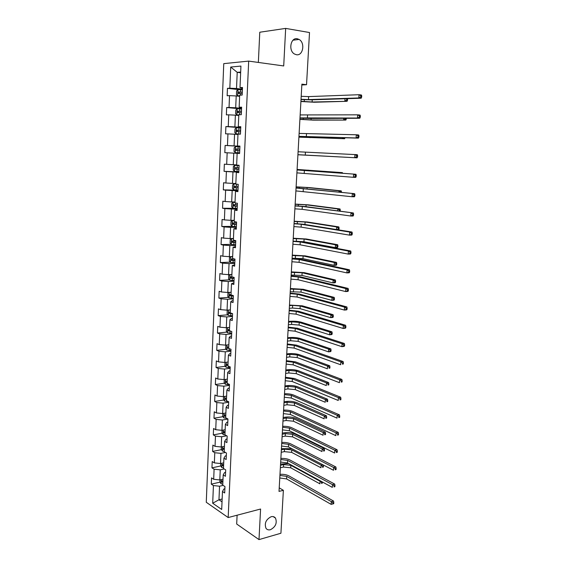 <?xml version="1.0" encoding="UTF-8"?>
<svg xmlns="http://www.w3.org/2000/svg" width="568" height="568" viewBox="0 0 568 568"><rect width="100%" height="100%" fill="white"/><g stroke="black" fill="none" stroke-linecap="round" stroke-linejoin="round"><path stroke-width="0.85" d="M271.142 516.717C272.995 516.262 274.443 516.724 275.487 518.094C277.298 523.043 275.615 526.912 270.432 529.717C268.536 530.2 267.059 529.731 265.994 528.311C264.241 523.313 265.959 519.45 271.142 516.717M297.27 38.759L299.066 39.426C305.399 42.735 303.049 56.133 296.397 54.72L294.43 53.988C288.168 50.587 290.646 37.232 297.27 38.759M237.104 515.204L236.686 524.023L258.994 539.6L280.919 533.238L283.375 490.312L279.222 487.855M223.756 63.637L206.276 502.275L228.173 517.554L248.685 61.103L223.756 63.637M248.685 61.103L283.709 65.952L285.668 28.4L259.775 32.227L258.355 62.444M224.871 488.778L223.849 489.027L222.471 491.512L224.694 492.967L224.971 486.577L222.748 485.143L223.196 474.912L225.425 476.311L225.702 469.871L223.472 468.493L223.92 458.184L226.156 459.526L226.44 453.037L224.197 451.716L224.651 441.336L226.902 442.614L227.186 436.075L224.935 434.818L225.389 424.36L227.647 425.567L227.938 418.978L225.674 417.792L226.128 407.249L228.407 408.399L228.698 401.761L226.419 400.632L226.88 390.01L229.167 391.096L229.458 384.408L227.164 383.35L227.633 372.644L229.926 373.659L230.225 366.921L227.924 365.927L228.393 355.142L230.7 356.093L230.999 349.299L228.684 348.376L229.16 337.506L231.481 338.386L231.779 331.542L229.451 330.683L229.926 319.727L232.262 320.544L232.568 313.642L230.225 312.854L230.707 301.814L233.05 302.559L233.356 295.608L231.006 294.891L231.488 283.766L233.846 284.433L234.158 277.425L231.794 276.786L232.276 265.568L234.648 266.172L234.96 259.107L232.582 258.532L233.072 247.236L235.457 247.762L235.77 240.64L233.384 240.143L233.874 228.755L236.274 229.202L236.586 222.024L234.186 221.605L234.683 210.124L237.09 210.501L237.41 203.266L234.996 202.925L235.5 191.352L237.921 191.643L238.24 184.351L235.812 184.089L236.323 172.423L238.759 172.644L239.078 165.288L236.636 165.103L237.147 153.346L239.597 153.481L233.76 153.154L233.27 164.72L236.65 164.876M222.471 491.512L221.697 509.46L212.695 503.234L213.426 485.555L211.296 484.149L220.022 482.14M237.147 153.346L239.597 153.481L239.923 146.075L237.467 145.969L237.985 134.112L240.441 134.169L240.775 126.699L238.304 126.678L238.823 114.729L241.301 114.701L241.627 107.174L239.149 107.231L239.675 95.183L242.16 95.076L242.493 87.479L240.001 87.628L240.931 66.08L230.707 67.045L229.834 88.21L227.448 88.345L227.143 95.743L229.529 95.637L229.039 107.473L226.667 107.522L226.362 114.864L228.734 114.835L228.251 126.579L225.886 126.557L225.588 133.835L227.946 133.885L227.47 145.536L225.12 145.436L224.821 152.657L227.164 152.785L226.689 164.344L224.353 164.166L224.062 171.33L226.391 171.536L225.922 183.002L223.593 182.747L223.302 189.861L225.624 190.145L225.155 201.519L222.841 201.193L222.557 208.243L224.864 208.605L224.395 219.894L222.095 219.489L221.811 226.49L224.104 226.916L223.643 238.12L221.357 237.644L221.073 244.588L223.352 245.092L222.897 256.211L220.618 255.664L220.334 262.558L222.613 263.126L222.152 274.159L219.887 273.542L219.61 280.379L221.868 281.025L221.421 291.973L219.163 291.285L218.886 298.072L221.137 298.782L220.689 309.645L218.446 308.893L218.169 315.63L220.412 316.411L219.965 327.189L217.736 326.366L217.459 333.054L219.688 333.899L219.248 344.599L217.026 343.711L216.756 350.349L218.971 351.258L218.531 361.88L216.323 360.928L216.053 367.51L218.261 368.49L217.821 379.026L215.627 378.011L215.357 384.55L217.551 385.587L217.118 396.045L214.931 394.966L214.668 401.455L216.848 402.563L216.422 412.943L214.25 411.8L213.987 418.24L216.152 419.404L215.733 429.706L213.568 428.506L213.305 434.903L215.464 436.125L215.045 446.356L212.886 445.092L212.631 451.439L214.782 452.724L214.363 462.877L212.219 461.557L211.956 467.855L214.101 469.196L213.682 479.278L211.552 477.894L211.296 484.149M301.835 84.98L306.535 84.717L301.885 84.142L279.023 491.405L283.375 490.312M223.196 474.912L224.566 472.54L225.595 472.313M223.004 479.207L219.816 479.939L220.242 469.85L224.246 468.969M213.682 479.278L219.816 479.939M214.101 469.196L220.242 469.85M223.92 458.184L225.29 455.934L226.327 455.721M223.714 462.835L220.512 463.524L220.952 453.363L225.432 452.44M214.363 462.877L220.512 463.524M214.782 452.724L220.952 453.363M224.651 441.336L226.021 439.206L227.058 439.007M224.431 446.349L221.222 446.988L221.655 436.749L226.682 435.791M215.045 446.356L221.222 446.988M215.464 436.125L221.655 436.749M225.389 424.36L226.76 422.351L227.796 422.166M225.155 429.735L221.932 430.331L222.372 420.015L227.938 419.035M215.733 429.706L221.932 430.331M216.152 419.404L222.372 420.015M226.128 407.249L227.498 405.367L228.542 405.197M225.879 412.993L222.649 413.547L223.089 403.159L228.677 402.25M216.422 412.943L222.649 413.547M216.848 402.563L223.089 403.159M226.88 390.01L228.251 388.256L229.294 388.1M226.511 396.152L223.373 396.641L223.813 386.169L229.415 385.345M217.118 396.045L223.373 396.641M217.551 385.587L223.813 386.169M227.633 372.644L229.003 371.01L230.054 370.876M227.349 379.14L224.097 379.601L224.545 369.058L230.161 368.312M217.821 379.026L224.097 379.601M218.261 368.49L224.545 369.058M228.393 355.142L229.763 353.644L230.814 353.516M228.095 362.029L224.829 362.441L225.283 351.812L230.92 351.152M218.531 361.88L224.829 362.441M218.971 351.258L225.283 351.812M229.16 337.506L230.523 336.135L231.581 336.029M228.84 344.783L225.567 345.145L226.029 334.438L231.68 333.856M219.248 344.599L225.567 345.145M219.688 333.899L226.029 334.438M229.926 319.727L231.297 318.499L232.355 318.399M229.593 327.402L226.312 327.722L226.774 316.93L232.44 316.433M219.965 327.189L226.312 327.722M220.412 316.411L226.774 316.93M230.707 301.814L232.071 300.721L233.136 300.642M230.352 309.894L227.058 310.163L227.527 299.293L233.214 298.882M220.689 309.645L227.058 310.163M221.137 298.782L227.527 299.293M231.488 283.766L233.924 282.743M231.119 292.257L227.818 292.47L228.286 281.515L233.988 281.188M221.421 291.973L227.818 292.47M221.868 281.025L228.286 281.515M232.276 265.568L234.712 264.709M231.893 274.472L228.577 274.642L229.046 263.602L234.769 263.367M222.152 274.159L228.577 274.642M222.613 263.126L229.046 263.602M233.072 247.236L235.514 246.533M232.667 256.558L229.344 256.679L229.82 245.554L235.564 245.404M222.897 256.211L229.344 256.679M223.352 245.092L229.82 245.554M233.874 228.755L236.316 228.215M233.455 238.503L230.118 238.567L230.594 227.356L236.359 227.306M223.643 238.12L230.118 238.567M224.104 226.916L230.594 227.356M234.683 210.124L237.126 209.748M234.243 220.313L230.899 220.327L231.382 209.024L237.154 209.067M224.395 219.894L230.899 220.327M224.864 208.605L231.382 209.024M235.5 191.352L237.942 191.139M235.038 201.981L231.68 201.938L232.17 190.55L237.964 190.678M225.155 201.519L231.68 201.938M225.624 190.145L232.17 190.55M236.323 172.423L238.766 172.388M235.841 183.499L232.475 183.4L232.965 171.927L238.78 172.154M225.922 183.002L232.475 183.4M226.391 171.536L232.965 171.927M226.689 164.344L233.27 164.72M227.164 152.785L233.76 153.154M237.467 145.969L239.916 146.168M239.916 146.26L234.073 145.898L234.57 134.24L237.964 134.481M227.47 145.536L234.073 145.898M227.946 133.885L234.57 134.24M238.304 126.678L240.754 127.054M240.74 127.381L234.882 126.92L235.386 115.169L238.794 115.474M228.251 126.579L234.882 126.92M228.734 114.835L235.386 115.169M239.149 107.231L241.606 107.792M241.577 108.36L235.699 107.792L236.203 95.949L239.625 96.311M229.039 107.473L235.699 107.792M229.529 95.637L236.203 95.949M240.001 87.628L242.458 88.367M242.422 89.183L236.522 88.516L237.211 72.328L240.647 72.768M229.834 88.21L236.522 88.516M230.707 67.045L237.211 72.328L240.676 72.037M285.668 28.4L309.51 32.532L306.535 84.717M258.994 539.6L260.584 509.027L228.173 517.554M222.152 498.988L218.971 499.769L222.024 501.835M223.125 485.384L219.546 486.222L218.971 499.769L212.695 503.234M213.426 485.555L219.546 486.222M227.448 88.345L238.922 89.63M226.667 107.522L241.556 108.942M225.886 126.557L240.725 127.722M224.821 152.657L239.597 153.481M225.12 145.436L239.909 146.352M224.062 171.33L238.787 171.912M223.302 189.861L237.985 190.202M222.557 208.243L234.705 208.335M221.811 226.49L232.22 226.398M221.073 244.588L231.219 244.346M220.334 262.558L230.338 262.153M219.61 280.379L229.479 279.839M218.886 298.072L228.634 297.384M218.169 315.63L227.796 314.807M217.459 333.054L226.973 332.095M216.756 350.349L226.163 349.263M216.053 367.51L225.361 366.296M215.357 384.55L224.573 383.208M214.668 401.455L223.792 400M213.987 418.24L223.018 416.671M213.305 434.903L222.258 433.214M212.631 451.439L221.506 449.643M211.956 467.855L220.753 465.952M301.203 96.304L308.637 96.603L359.047 94.714L361.39 94.998L361.724 95.843L360.779 95.729L360.694 97.022L361.631 97.135L361.724 95.843M301.033 99.301L308.467 99.606L358.827 97.952L359.047 94.714L360.779 95.729M360.694 97.022L358.827 97.952L361.17 98.221L310.746 99.854L301.026 99.514M361.17 98.221L361.631 97.135M242.394 89.808L237.971 89.645L236.6 90.944L236.437 94.629L237.708 95.793L239.646 95.822M237.708 95.793L239.639 95.935M300.926 101.274L312.116 101.999L347.091 101.303L314.303 102.24L300.912 101.509M242.287 92.151L238.319 92.009L238.425 93.45L242.224 93.628M239.469 93.472L239.689 92.158L242.287 92.264M346.601 100.188L347.488 100.287L347.566 99.073L346.679 98.974L346.601 100.188L344.861 101.047L345.01 98.747M347.091 101.303L347.488 100.287M347.566 99.073L347.424 98.669M346.679 98.974L346.224 98.704M300.16 114.928L357.677 114.828L360.013 115.063L360.339 115.943L359.402 115.851L359.317 117.136L360.254 117.228L360.339 115.943M299.989 117.903L357.457 118.037L357.677 114.828L359.402 115.851M359.317 117.136L357.457 118.037L359.792 118.265L309.666 118.456L299.982 118.052M359.792 118.265L360.254 117.228M299.116 133.416L356.321 134.772L358.649 134.964L358.969 135.88L358.039 135.809L357.954 137.08L358.884 137.151L358.969 135.88M298.953 136.363L356.101 137.953L356.321 134.772L358.039 135.809M357.954 137.08L356.101 137.953L358.429 138.138L298.953 136.441M358.429 138.138L358.884 137.151M241.549 108.978L237.147 108.786L235.784 110.036L235.628 113.692L236.884 114.892L238.816 114.949M236.884 114.892L238.809 115.02M299.918 119.23L311.065 119.926L345.855 120.082L313.252 120.125L299.904 119.386M241.45 111.3L237.481 111.151L237.601 112.578L241.386 112.769M238.702 112.613L238.844 111.278L241.443 111.385M345.408 118.314L345.358 119.031L343.633 119.876L343.732 118.322M345.358 119.031L346.253 119.117L346.303 118.314M345.855 120.082L346.253 119.117M240.718 127.999L236.331 127.786L234.974 128.979L234.818 132.6L236.075 133.842L240.449 134.062M236.075 133.842L240.449 134.098M298.917 137.058L344.627 138.72L298.91 137.136M240.612 130.299L236.65 130.143L236.785 131.556L240.548 131.755M237.964 131.613L238.006 130.249L240.612 130.342M344.031 137.783L342.412 138.549L342.469 137.74M344.627 138.72L345.017 137.804M298.086 151.762L357.3 154.695L357.613 155.653L356.683 155.596L356.597 156.86L357.528 156.917L357.613 155.653M297.923 154.688L354.759 157.712L354.972 154.553L356.683 155.596M356.597 156.86L354.759 157.712L357.08 157.847L297.923 154.695M357.08 157.847L357.528 156.917M297.071 169.96L355.951 174.269L297.071 169.91M296.908 172.871L353.424 177.301L353.637 174.177L355.341 175.228L355.256 176.478L356.179 176.513L356.271 175.263L355.341 175.228M356.179 176.513L355.738 177.393L353.424 177.301L355.256 176.478M356.271 175.263L355.951 174.269M296.056 188.029L354.624 193.688L296.063 187.909M295.892 190.912L352.103 196.741L352.309 193.631L354.006 194.696L353.921 195.939L354.851 195.953L354.936 194.718L354.006 194.696M354.851 195.953L354.411 196.784L352.103 196.741L353.921 195.939M354.936 194.718L354.624 193.688M239.888 146.863L235.521 146.629L234.172 147.772L234.016 151.365L235.23 152.607L239.625 152.884M235.266 152.636L239.625 152.877M341.354 157.017L297.923 154.759L341.212 157.002M239.788 149.15L235.826 148.986L235.976 150.385L239.724 150.598M237.303 150.463L237.175 149.072L239.788 149.157M234.719 165.323L239.064 165.586L234.719 165.323L233.37 166.417L233.221 169.988L234.463 171.287L238.801 171.55M340.161 173.062L340.196 172.537L342.405 172.629L297.099 169.456M238.965 167.851L235.003 167.681L235.166 169.072L238.901 169.285M238.901 169.257L236.586 169.129L236.352 167.745L235.003 167.681M297.092 169.512L340.196 172.537L341.176 173.141M342.582 173.247L342.405 172.629M235.819 183.968L233.924 183.876L232.582 184.919L232.433 188.462L233.668 189.797L237.992 190.081M233.924 183.876L235.819 184.025M338.926 192.041L339.004 190.805L341.205 190.862L309.276 187.582L296.12 186.836M238.148 186.41L234.194 186.233L234.371 187.603L238.091 187.831M238.091 187.767L235.784 187.646L235.528 186.269L234.194 186.233M296.113 186.964L307.118 187.525L339.004 190.805L340.566 192.211M341.439 192.304L341.467 191.821L340.587 191.799M341.467 191.821L341.205 190.862M235.024 202.364L233.129 202.286L231.801 203.28L231.652 206.795L232.88 208.158L237.183 208.463M233.129 202.286L235.017 202.456M337.697 210.87L337.825 208.939L340.019 208.953L308.261 204.842L295.154 204.097M237.346 204.821L233.391 204.636L233.576 205.999L237.282 206.234M237.282 206.134L234.982 206.014L234.399 205.126M295.14 204.295L306.102 204.821L337.825 208.939L339.401 209.94L339.323 211.09M339.366 211.097L340.204 211.097L340.275 209.94L339.401 209.94M340.275 209.94L340.019 208.953M234.229 220.618L232.347 220.554L231.02 221.492L230.871 224.985L232.092 226.376L236.38 226.71M232.347 220.554L234.222 220.746M336.476 229.557L336.646 226.93L338.833 226.909L307.252 221.981L294.188 221.229M236.544 223.096L232.596 222.904L232.788 224.254L236.48 224.495M236.487 224.36L234.194 224.239L233.604 223.401M294.174 221.499L305.101 221.989L336.646 226.93L338.223 227.938L338.145 229.089L339.018 229.074L339.096 227.924L338.223 227.938M339.018 229.074L338.649 229.77L337.896 229.784M339.096 227.924L338.833 226.909M336.888 229.621L338.145 229.089M233.441 238.737L231.566 238.681L230.246 239.575L230.097 243.033L231.318 244.46L235.585 244.808M231.566 238.681L233.434 238.901M296.191 241.23L303.944 241.755L335.297 247.634L335.482 244.787L337.669 244.73L306.244 238.993L293.237 238.233M235.741 241.222L231.808 241.024L232.007 242.358L235.684 242.614M235.692 242.451L233.405 242.33L232.816 241.528M293.216 238.574L304.107 239.036L335.482 244.787L337.051 245.802L336.973 246.938L337.846 246.917L337.917 245.774L337.051 245.802M337.846 246.917L337.477 247.57L335.297 247.634L336.973 246.938M337.917 245.774L337.669 244.73M232.66 256.715L230.793 256.665L229.479 257.51L229.337 260.946L230.544 262.402L234.797 262.771M230.793 256.665L232.653 256.906M292.115 258.234L302.957 258.66L334.147 265.334L334.332 262.508L336.504 262.409L305.25 255.877L292.286 255.117M234.953 259.214L231.02 259.008L231.233 260.336L234.896 260.591M234.904 260.4L232.631 260.279L232.035 259.505M292.264 255.529L303.113 255.955L334.332 262.508L335.887 263.531L335.809 264.66L336.682 264.617L336.753 263.488L335.887 263.531M336.682 264.617L336.32 265.235L334.147 265.334L335.809 264.66M336.753 263.488L336.504 262.409M229.926 274.571L228.719 275.31L228.577 278.718L229.777 280.209L234.016 280.599M231.488 274.493L231.886 274.55M230.218 274.557L231.879 274.784M291.171 275.047L301.977 275.437L332.997 282.899L333.182 280.095L335.347 279.96L304.263 272.647L291.349 271.88M232.568 276.992L230.246 276.85L230.466 278.171L234.108 278.434M234.123 278.206L231.858 278.093L231.268 277.354M291.32 272.363L302.133 272.761L333.182 280.095L334.729 281.124L334.659 282.246L335.525 282.189L335.603 281.068L334.729 281.124M335.525 282.189L335.17 282.765L332.997 282.899L334.659 282.246M335.603 281.068L335.347 279.96M228.975 292.392L227.967 292.981L227.825 296.361L229.018 297.873L233.242 298.285M229.756 292.342L231.105 292.52M290.234 291.739L301.004 292.101L331.861 300.337L332.046 297.547L334.204 297.384L303.284 289.297L290.411 288.53M231.013 294.671L229.472 294.565L229.699 295.864L233.334 296.141M233.341 295.885L231.084 295.772L230.501 295.062M290.383 289.069L301.161 289.439L332.046 297.547L333.586 298.583L333.515 299.698L334.382 299.627L334.453 298.519L333.586 298.583M334.382 299.627L334.027 300.16L331.861 300.337L333.515 299.698M334.453 298.519L334.204 297.384M227.995 310.085L227.214 310.511L227.072 313.87L228.237 315.375L232.468 315.844M229.266 309.986L230.345 310.121M289.304 308.31L292.506 308.041L300.039 308.644L330.732 317.64L330.91 314.878L333.068 314.672L302.311 305.825L289.481 305.051M230.253 312.251L228.705 312.137L228.939 313.429L232.56 313.714M231.829 313.394L230.324 313.316L229.742 312.634M289.453 305.662L292.655 305.399L300.188 305.996L330.91 314.878L332.45 315.914L332.379 317.022L333.238 316.937L333.317 315.836L332.45 315.914M333.238 316.937L332.891 317.434L330.732 317.64L332.379 317.022M333.317 315.836L333.068 314.672M226.973 327.658L226.476 327.913L226.334 331.243L227.519 332.82L231.701 333.267M228.748 327.488L229.586 327.587M288.381 324.768L291.569 324.449L299.073 325.066L329.61 334.815L329.788 332.074L331.946 331.833L301.345 322.233C297.994 321.339 294.245 321.034 290.106 321.31L288.565 321.46M229.493 329.703L227.946 329.575L228.194 330.86L230.601 331.101M228.194 330.86L229.571 330.725L228.989 330.072M288.523 322.141L291.718 321.829L299.229 322.439L329.788 332.074L331.321 333.118L331.25 334.218L332.11 334.119L332.181 333.025L331.321 333.118M332.11 334.119L331.762 334.573L329.61 334.815L331.25 334.218M332.181 333.025L331.946 331.833M225.894 345.11L225.595 348.489L226.774 350.087L230.942 350.562M228.215 344.847L228.833 344.925M287.458 341.105L290.646 340.736L298.122 341.375L328.503 351.862L328.68 349.142L330.825 348.866L300.38 338.528C297.05 337.569 293.315 337.25 289.19 337.584L287.649 337.754M228.741 347.027L227.193 346.892L227.441 348.163L228.684 348.354M287.607 338.493L290.795 338.137L298.271 338.769L328.68 349.142L330.2 350.193L330.129 351.287L330.988 351.173L331.059 350.087L330.2 350.193M330.988 351.173L330.647 351.585L328.503 351.862L330.129 351.287M331.059 350.087L330.825 348.866M224.999 362.419L224.864 365.607L226.036 367.233L230.189 367.723M227.654 362.079L228.087 362.128M286.549 357.329L289.73 356.917L297.178 357.57L327.395 368.788L327.573 366.083L329.71 365.778L299.428 354.709C296.113 353.679 292.392 353.36 288.274 353.736L286.741 353.935M227.995 364.216L226.447 364.067L226.703 365.338L227.938 365.536M286.698 354.737L289.872 354.333L297.327 354.979L327.573 366.083L329.092 367.141L329.021 368.227L329.873 368.1L329.944 367.02L329.092 367.141M329.873 368.1L329.021 368.227M329.944 367.02L329.71 365.778M224.268 379.58L224.14 382.598L225.304 384.252L229.444 384.756M285.647 373.439L288.814 372.977L296.233 373.645L326.302 385.58L326.479 382.896L328.609 382.562L298.484 370.776C295.183 369.683 291.476 369.356 287.365 369.782L285.839 369.995M227.257 381.277L225.709 381.121L225.972 382.378L227.2 382.584M285.789 370.861L288.963 370.414L296.382 371.074L326.479 382.896L327.984 383.968L327.913 385.04L328.773 384.898L328.844 383.826L327.984 383.968M328.773 384.898L327.913 385.04M328.844 383.826L328.609 382.562M223.536 396.613L223.416 399.46L224.58 401.136L228.485 401.654M284.745 389.428L287.905 388.931L295.303 389.612L325.216 402.258L325.386 399.595L327.516 399.219L297.54 386.73C294.252 385.573 290.56 385.239 286.471 385.715L284.944 385.949M226.518 398.218L224.971 398.047L225.24 399.297L226.469 399.51M284.895 386.872L288.054 386.382L295.452 387.064L325.386 399.595L326.891 400.667L326.82 401.732L327.672 401.583L327.743 400.518L326.891 400.667M327.672 401.583L326.82 401.732M327.743 400.518L327.516 399.219M222.819 413.518L222.699 416.202L223.856 417.906L226.852 418.41M283.858 405.318L287.01 404.771L294.373 405.467L324.136 418.808L324.307 416.166L326.43 415.762L296.61 402.577C293.336 401.356 289.659 401.008 285.576 401.533L284.057 401.789M225.794 415.023L224.246 414.846L224.516 416.088L225.737 416.316M284 402.776L287.152 402.236L294.522 402.932L324.307 416.166L325.805 417.239L325.734 418.304L326.586 418.14L326.657 417.082L325.805 417.239M326.586 418.14L325.734 418.304M326.657 417.082L326.43 415.762M222.102 430.303L221.989 432.816L223.146 434.541L225.34 435.045M282.971 421.087L286.116 420.498L293.457 421.215L323.064 435.237L323.235 432.617L325.35 432.177L295.679 418.311C292.428 417.026 288.764 416.671 284.689 417.239L283.169 417.523M225.07 431.708L223.522 431.517L223.799 432.752L225.013 432.986M283.113 418.566L286.258 417.984L293.599 418.694L323.235 432.617L324.726 433.696L324.655 434.747L325.507 434.57L325.57 433.526L324.726 433.696M325.507 434.57L324.655 434.747M325.57 433.526L325.35 432.177M295.048 205.957L302.304 206.454L353.303 212.943L304.547 206.475L295.055 205.772M294.884 208.818L302.133 209.322L350.79 216.01L350.996 212.936L352.685 214.001L352.6 215.236L353.523 215.236L353.608 214.008L352.685 214.001M353.523 215.236L353.09 216.017L350.79 216.01L352.6 215.236M353.608 214.008L353.303 212.943M294.046 223.749L301.274 224.282L349.696 232.078L351.997 232.042L303.511 224.261L294.061 223.501M293.89 226.589L301.111 227.122L349.49 235.131L349.696 232.078L351.372 233.157L351.294 234.378L352.21 234.364L352.295 233.143L351.372 233.157M352.21 234.364L351.784 235.088L349.49 235.131L351.294 234.378M352.295 233.143L351.997 232.042M293.06 241.414L300.252 241.968L348.404 251.07L350.697 250.992L302.488 241.918L293.074 241.102M292.896 244.233L300.089 244.794L348.198 254.095L348.404 251.07L350.073 252.149L349.994 253.364L350.91 253.328L350.988 252.121L350.073 252.149M350.91 253.328L350.484 254.01L348.198 254.095L349.994 253.364M350.988 252.121L350.697 250.992M292.073 258.944L299.244 259.526L347.119 269.906L349.405 269.786L301.466 259.441L292.094 258.561M291.916 261.734L299.08 262.331L346.913 272.91L347.119 269.906L348.787 270.993L348.702 272.2L349.618 272.15L349.696 270.95L348.787 270.993M349.618 272.15L349.199 272.782L346.913 272.91L348.702 272.2M349.696 270.95L349.405 269.786M291.093 276.339L298.236 276.957L345.848 288.587L348.127 288.43L300.458 276.829L291.121 275.899M290.944 279.115L298.072 279.74L345.642 291.569L345.848 288.587L347.502 289.687L347.424 290.88L348.333 290.816L348.418 289.623L347.502 289.687M348.333 290.816L347.921 291.405L345.642 291.569L347.424 290.88M348.418 289.623L348.127 288.43M290.127 293.606L297.234 294.252L344.584 307.125L346.856 306.926L299.45 294.096L290.156 293.109M289.971 296.361L297.078 297.014L344.385 310.078L344.584 307.125L346.239 308.232L346.153 309.418L347.062 309.333L347.147 308.147L346.239 308.232M347.062 309.333L346.657 309.872L344.385 310.078L346.153 309.418M347.147 308.147L346.856 306.926M289.162 310.746L296.248 311.42L343.335 325.514L345.6 325.272L298.456 311.228L289.197 310.185M289.013 313.486L296.091 314.161L343.136 328.446L343.335 325.514L344.975 326.628L344.897 327.8L345.805 327.7L345.884 326.529L344.975 326.628M345.805 327.7L345.401 328.197L343.136 328.446L344.897 327.8M345.884 326.529L345.6 325.272M288.21 327.764L295.268 328.467L342.092 343.754L344.35 343.477L297.469 328.24L288.246 327.14M288.054 330.477L295.104 331.187L341.893 346.665L342.092 343.754L343.725 344.875L343.647 346.04L344.549 345.926L344.634 344.762L343.725 344.875M344.549 345.926L344.151 346.381L341.893 346.665L343.647 346.04M344.634 344.762L344.35 343.477M287.259 344.655L294.288 345.387L340.857 361.851L343.115 361.539L296.482 345.124L287.301 343.974M287.11 347.346L294.132 348.085L340.665 364.741L340.857 361.851L342.49 362.98L342.412 364.138L343.313 364.01L343.391 362.853L342.49 362.98M343.313 364.01L342.412 364.138M343.391 362.853L343.115 361.539M286.322 361.418L293.322 362.178L339.636 379.815L341.886 379.452L295.509 361.88L286.364 360.68M286.173 364.095L293.166 364.855L339.444 382.676L339.636 379.815L341.261 380.943L341.183 382.094L342.078 381.952L342.156 380.801L341.261 380.943M342.078 381.952L341.183 382.094M342.156 380.801L341.886 379.452M285.385 378.061L292.357 378.849L338.421 397.628L340.665 397.231L294.543 378.522L285.434 377.266M285.235 380.723L292.208 381.511L338.23 400.468L338.421 397.628L340.04 398.771L339.962 399.907L340.857 399.744L340.935 398.608L340.04 398.771M340.857 399.744L339.962 399.907M340.935 398.608L340.665 397.231M284.461 394.59L291.405 395.399L337.222 415.3L339.458 414.874L293.578 395.037C291.15 394.085 288.125 393.645 284.504 393.738M284.312 397.224L291.249 398.04L337.03 418.126L337.222 415.3L338.826 416.45L338.748 417.579L339.643 417.409L339.721 416.28L338.826 416.45M339.643 417.409L338.748 417.579M339.721 416.28L339.458 414.874M283.538 410.991L290.454 411.828L336.029 432.844L338.258 432.376L292.626 411.438C290.205 410.43 287.195 409.975 283.588 410.082M283.389 413.61L290.305 414.448L335.837 435.642L336.029 432.844L337.626 434.002L337.548 435.116L338.443 434.932L338.521 433.81L337.626 434.002M338.443 434.932L337.548 435.116M338.521 433.81L338.258 432.376M282.623 427.278L289.517 428.137L334.843 450.246L337.065 449.75L291.682 427.718C289.275 426.653 286.272 426.192 282.679 426.312M282.481 429.877L289.368 430.743L334.651 453.023L334.843 450.246L336.433 451.411L336.363 452.519L337.25 452.32L337.328 451.205L336.433 451.411M337.25 452.32L336.363 452.519M337.328 451.205L337.065 449.75M281.714 443.445L288.579 444.332L333.664 467.514L335.887 466.981L290.738 443.878C288.345 442.77 285.356 442.287 281.771 442.429M281.572 446.029L288.43 446.917L333.48 470.269L333.664 467.514L335.255 468.685L335.177 469.786L336.064 469.573L336.142 468.472L335.255 468.685M336.064 469.573L335.177 469.786M336.142 468.472L335.887 466.981M221.385 446.952L221.286 449.309L222.436 451.063L224.204 451.546M282.09 436.749L285.228 436.117L292.541 436.849L321.999 451.553L322.17 448.947L324.278 448.479L294.764 433.931C291.519 432.589 287.869 432.227 283.808 432.844L282.296 433.143M224.346 448.273L222.805 448.067L223.082 449.295L224.296 449.544M282.232 434.25L285.37 433.618L292.683 434.35L322.17 448.947L323.654 450.034L323.59 451.077L324.434 450.893L324.498 449.849L323.654 450.034M324.434 450.893L323.59 451.077M324.498 449.849L324.278 448.479M280.812 459.498L287.656 460.414L332.5 484.653L334.708 484.085L289.808 459.931C287.422 458.766 284.447 458.269 280.876 458.426M280.67 462.061L287.507 462.977L332.315 487.387L332.5 484.653L334.076 485.825L334.005 486.925L334.886 486.691L334.964 485.597L334.076 485.825M334.886 486.691L334.005 486.925M334.964 485.597L334.708 484.085M220.682 463.488L220.59 465.682L221.726 467.464L223.494 467.968M291.846 448.692L281.423 448.656M223.636 464.716L222.088 464.496L222.372 465.717L223.579 465.973M281.359 449.82L284.483 449.153L291.774 449.891L321.112 465.156L322.83 464.752M281.217 452.305L284.348 451.631L291.632 452.376L320.941 467.748L321.112 465.156L322.589 466.257L322.525 467.286L323.369 467.088L323.433 466.051L322.589 466.257M323.369 467.088L322.525 467.286M323.433 466.051L323.263 464.979M279.917 475.437L286.733 476.375L331.343 501.658L333.551 501.054L288.885 475.863C286.506 474.649 283.538 474.131 279.981 474.315M279.776 477.979L286.584 478.923L331.158 504.37L331.343 501.658L332.912 502.836L332.841 503.922L333.721 503.681L333.799 502.595L332.912 502.836M333.799 502.595L333.551 501.054M331.158 504.37L332.841 503.922M219.979 479.903L219.894 481.941L221.002 483.695L222.791 484.263M288.587 463.566L280.556 464.063M222.926 481.032L221.385 480.812L221.669 482.019L222.876 482.282M280.493 465.284L283.609 464.574L290.873 465.334L320.061 481.252L320.743 481.082M280.351 467.755L283.467 467.038L290.731 467.798L319.89 483.822L320.061 481.252L321.538 482.353L321.467 483.382L322.312 483.169L322.375 482.14L321.538 482.353M322.312 483.169L321.467 483.382M308.637 96.603L308.467 99.606M237.935 89.673L237.672 95.765M240.441 93.521L240.37 95.154M240.605 89.701L240.505 92.044M304.341 99.734L304.235 101.629M312.244 99.805L312.116 101.999M239.93 92.13L238.489 91.973M307.558 115.268L307.387 118.243M306.493 133.785L306.322 136.739M237.112 108.822L236.856 114.864M239.611 112.663L239.519 114.722M239.774 108.871L239.675 111.193M303.291 118.258L303.213 119.528M311.157 118.449L311.065 119.926M239.1 111.243L237.665 111.115M236.295 127.814L236.039 133.807M238.78 131.655L238.681 133.956M238.943 127.892L238.844 130.2M302.247 136.632L302.204 137.3M310.071 136.945L310.029 137.712M238.276 130.214L236.849 130.1M305.435 152.16L305.264 155.092M304.384 170.4L304.214 173.304M303.34 188.491L303.17 191.381M235.486 146.658L235.23 152.607M237.964 150.499L237.864 152.778M238.12 146.764L238.02 149.05M237.459 149.029L236.032 148.944M234.683 165.352L234.428 171.252M237.147 169.193L237.048 171.458M237.31 165.487L237.211 167.759M300.365 169.654L300.344 170.088M308.133 170.102L308.104 170.606M236.586 169.129L235.166 169.072M233.888 183.904L233.633 189.762M236.338 187.738L236.238 189.989M236.494 184.16L236.402 186.318M299.379 187.057L299.322 188.079M307.118 187.525L307.047 188.704M235.784 187.646L234.371 187.603M233.093 202.314L232.844 208.122M235.535 206.141L235.443 208.378M235.67 203.017L235.599 204.736M298.399 204.331L298.306 205.928M306.102 204.821L305.996 206.667M234.982 206.014L233.576 205.999M232.312 220.576L232.064 226.341M234.74 224.41L234.648 226.625M234.861 221.726L234.804 223.004M297.419 221.484L297.298 223.65M305.101 221.989L304.952 224.495M234.194 224.239L232.788 224.254M231.531 238.702L231.282 244.425M233.952 242.529L233.86 244.73M234.051 240.285L234.016 241.137M296.453 238.51L296.297 241.222M304.107 239.036L303.944 241.755M233.405 242.33L232.007 242.358M230.757 256.686L230.516 262.366M233.171 260.513L233.079 262.693M233.249 258.696L233.228 259.136M295.495 255.415L295.339 258.113M303.113 255.955L302.957 258.66M232.631 260.279L231.233 260.336M229.99 274.571L229.749 280.166M232.39 278.356L232.298 280.521M294.543 272.193L294.387 274.876M302.133 272.761L301.977 275.437M231.858 278.093L230.466 278.171M229.224 292.378L228.989 297.838M231.623 296.07L231.531 298.214M293.592 288.856L293.443 291.519M301.161 289.439L301.004 292.101M231.084 295.772L229.699 295.864M228.464 310.05L228.237 315.375M230.856 313.642L230.764 315.772M292.655 305.399L292.506 308.041M300.188 305.996L300.039 308.644M230.324 313.316L228.939 313.429M227.711 327.587L227.484 332.777M230.097 331.087L230.004 333.203M291.718 321.829L291.569 324.449M299.229 322.439L299.073 325.066M226.966 344.989L226.746 350.051M229.337 348.631L229.252 350.491M290.795 338.137L290.646 340.736M298.271 338.769L298.122 341.375M228.698 348.021L227.441 348.163M226.22 362.263L226.007 367.191M228.57 366.204L228.506 367.659M289.872 354.333L289.73 356.917M297.327 354.979L297.178 357.57M227.953 365.174L226.703 365.338M225.482 379.41L225.276 384.209M227.811 383.641L227.761 384.699M288.963 370.414L288.814 372.977M296.382 371.074L296.233 373.645M227.214 382.2L225.972 382.378M224.75 396.421L224.552 401.1M227.058 400.951L227.03 401.611M288.054 386.382L287.905 388.931M295.452 387.064L295.303 389.612M226.483 399.098L225.24 399.297M224.026 413.312L223.827 417.863M287.152 402.236L287.01 404.771M294.522 402.932L294.373 405.467M225.759 415.868L224.516 416.088M223.302 430.075L223.117 434.499M286.258 417.984L286.116 420.498M293.599 418.694L293.457 421.215M225.034 432.518L223.799 432.752M302.304 206.454L302.133 209.322M301.274 224.282L301.111 227.122M300.252 241.968L300.089 244.794M299.244 259.526L299.08 262.331M298.236 276.957L298.072 279.74M297.234 294.252L297.078 297.014M296.248 311.42L296.091 314.161M295.268 328.467L295.104 331.187M294.288 345.387L294.132 348.085M293.322 362.178L293.166 364.855M292.357 378.849L292.208 381.511M291.405 395.399L291.249 398.04M290.454 411.828L290.305 414.448M289.517 428.137L289.368 430.743M288.579 444.332L288.43 446.917M222.592 446.718L222.407 451.02M285.37 433.618L285.228 436.117M292.683 434.35L292.541 436.849M224.317 449.047L223.082 449.295M287.656 460.414L287.507 462.977M221.882 463.232L221.697 467.414M284.483 449.153L284.348 451.631M291.774 449.891L291.632 452.376M223.6 465.455L222.372 465.717M286.733 476.375L286.584 478.923M221.172 479.626L221.002 483.695M283.609 464.574L283.467 467.038M290.873 465.334L290.731 467.798M222.897 481.742L221.669 482.019M275.487 518.094L273.187 516.61M299.066 39.426L293.01 40.2M239.689 92.158L238.319 92.009M238.844 111.278L237.481 111.151M238.006 130.249L236.65 130.143M237.175 149.072L235.826 148.986M234.279 204.65L233.391 204.636M233.278 222.897L232.596 222.904M232.376 241.009L231.808 241.024M231.524 258.987L231.02 259.008M230.7 276.829L230.246 276.85M229.891 294.536L229.472 294.565M229.096 312.102L228.705 312.137M228.322 329.539L227.946 329.575M227.548 346.849L227.193 346.892"/></g></svg>
